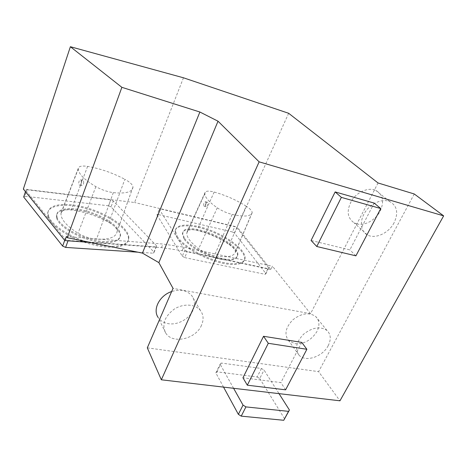 <?xml version="1.0" encoding="UTF-8"?>
<svg xmlns="http://www.w3.org/2000/svg" width="467" height="467" viewBox="0 0 467 467"><rect width="100%" height="100%" fill="white"/><g stroke="black" fill="none" stroke-linecap="round" stroke-linejoin="round"><path stroke-width="0.35" stroke-dasharray="2.33 1.75" d="M83.721 181.943C83.634 184.407 82.945 185.568 81.655 185.417C80.791 184.658 80.604 183.362 81.106 181.546C81.602 180.338 82.198 179.877 82.904 180.157L83.721 181.943M81.696 181.669L80.861 179.877C79.314 178.82 77.785 184.319 79.495 185.13C80.873 185.294 81.602 184.138 81.696 181.669M201.493 325.289C195.801 339.287 172.119 344.483 165.61 332.831C161.693 324.396 164.565 316.503 174.209 309.154C183.292 303.252 195.358 303.953 200.384 310.444C203.542 314.74 203.91 319.691 201.493 325.289M328.202 345.685C322.726 356.712 305.581 362.485 299.16 355.294C294.554 349.088 296.06 342.031 303.684 334.115C312.528 327.309 320.298 326.106 326.993 330.496C330.893 334.36 331.296 339.421 328.202 345.685M394.078 222.788C388.748 233.22 375.112 239.425 367.29 234.878C360.407 231.264 359.327 220.728 365.241 211.96C371.061 203.145 382.508 198.358 389.799 201.604C397.172 205.871 398.596 212.929 394.078 222.788M378.048 182.971L310.555 313.684L173.023 288.361M414.276 193.992L318.605 371.644L339.97 400.809M147.309 347.845L318.605 371.644M301.764 342.399L280.883 382.572L242.957 377.78M374.178 203.092L349.859 249.874L311.075 240.476M183.467 77.791L134.572 202.497L23.35 189.036M288.653 113.288L237.178 227.02L134.572 202.497M310.555 313.684L272.477 266.26L270.907 269.529L237.178 227.02M233.605 388.299L220.068 364.149L221.195 363.046L261.432 368.486L264.042 370.057L279.021 393.64M156.678 245.946L113.277 200.985L110.784 199.882L26.987 189.76L25.843 190.501L65.158 239.127L68.153 240.458L156.042 246.909L156.678 245.946L154.081 252.227L111.029 206.893L113.277 200.985M268.688 267.982L236.909 227.82L234.79 226.664L160.444 208.907L159.3 209.321L184.914 250.108L187.343 251.491L267.865 268.618L268.688 267.982L265.957 273.662L234.516 233.109L236.909 227.82M270.907 269.529L182.048 250.645L161.465 247.633L90.382 242.443M66.343 236.565L162.965 244.031L183.56 247.119L272.477 266.26M355.918 255.846L349.859 249.874M285.606 389.828L280.883 382.572M356.765 223.874C364.604 226.139 375.614 220.132 380.161 211.142C384.469 201.51 382.993 194.581 375.731 190.355C368.556 187.127 357.418 191.739 351.826 200.331C346.345 210.302 347.098 217.797 354.079 222.812L356.765 223.874M294.899 343.706C304.134 344.237 311.495 340.145 316.982 331.436C319.948 325.289 319.498 320.298 315.639 316.463C309.043 312.079 301.448 313.199 292.856 319.819C285.471 327.548 284.059 334.483 288.629 340.636L294.899 343.706M165.61 332.831L158.044 317.338C160.286 320.776 163.695 322.884 168.272 323.666C177.623 325.318 189.228 318.984 192.964 310.246C195.276 304.758 194.885 299.896 191.774 295.658C187.01 290.328 180.297 288.962 171.646 291.548M234.516 233.109L232.408 231.947L234.79 226.664M232.408 231.947L158.15 214.534L160.444 208.907M158.15 214.534L157 214.966L159.3 209.321M157 214.966L182.288 256.214L184.914 250.108M182.288 256.214L184.71 257.597L187.343 251.491M184.71 257.597L265.128 274.316L267.865 268.618M265.128 274.316L265.957 273.662M184.284 237.948L182.766 233.383C183.006 218.895 239.845 241.276 237.826 254.912C236.465 260.101 228.766 260.761 214.732 256.891C201.802 252.875 188.405 244.463 184.284 237.948M229.326 244.632C233.313 247.411 235.327 249.839 235.362 251.917L235.228 252.542C233.179 256.809 226.238 257.848 214.394 255.671C208.685 254.387 203.449 252.063 198.703 248.695C190.594 242.536 186.631 237.324 186.806 233.056L187.279 231.328C188.475 229.513 191.727 229.192 197.033 230.377C208.603 233.272 219.367 238.024 229.326 244.632L246.173 206.163C250.02 208.667 252.017 210.769 252.162 212.479L252.075 212.981C250.341 216.507 243.704 216.992 232.152 214.423C226.804 213.051 221.837 210.85 217.254 207.821C209.07 202.077 204.931 197.383 204.838 193.735L205.188 192.281C206.186 190.857 209.175 190.775 214.149 192.042C225.491 195.2 236.168 199.911 246.173 206.163M111.029 206.893L108.548 205.789L110.784 199.882M108.548 205.789L24.827 196.239L26.987 189.76M24.827 196.239L23.683 197.004M25.463 191.657L25.843 190.501M64.715 240.365L65.158 239.127M68.024 240.809L68.153 240.458M137.94 252.186L153.439 253.207L156.042 246.909M153.439 253.207L154.081 252.227M57.167 217.78L56.735 215.141C57.079 207.71 73.01 206.572 89.722 211.977C106.453 217.266 120.971 227.954 120.55 235.152C120.346 241.556 107.573 243.745 91.38 239.39C75.199 235.105 59.636 225.158 57.167 217.78M108.904 222.391C114.275 225.503 117.036 228.439 117.17 231.2L117.159 231.346C116.295 237.131 109.412 239.752 96.506 239.215C90.178 238.655 84.031 236.652 78.059 233.202C66.623 226.022 60.932 219.519 60.979 213.688L61.078 212.899C61.866 210.343 65.24 209.356 71.206 209.946C84.258 211.633 96.827 215.783 108.904 222.391L124.864 179.31C130.019 182.177 132.727 184.745 132.984 187.016L132.978 187.133C132.424 192.036 125.862 193.869 113.3 192.632C107.392 191.809 101.578 189.818 95.858 186.648C84.399 179.818 78.532 173.911 78.275 168.914L78.328 168.248C78.929 166.194 82.023 165.575 87.598 166.392C100.37 168.616 112.792 172.924 124.864 179.31M176.806 237.195C181.861 245.432 198.866 256.202 215.357 261.333C231.871 266.529 244.358 265.128 244.702 258.811C245.274 251.182 229.25 238.468 211.037 231.363C192.842 224.142 175.528 223.827 174.997 231.574L176.806 237.195M177.162 236.366C182.223 244.591 199.234 255.356 215.731 260.493C232.251 265.694 244.731 264.316 245.07 258.017C245.636 250.4 229.595 237.697 211.382 230.587C193.175 223.366 175.861 223.022 175.341 230.756L177.162 236.366M183.934 238.771L182.416 234.2C182.679 219.671 239.495 242.04 237.458 255.712C236.092 260.913 228.392 261.584 214.359 257.726C201.429 253.709 188.049 245.298 183.934 238.771M48.119 216.828C51.002 226.156 70.762 238.923 91.427 244.393C112.109 249.956 128.221 247.066 128.466 238.987C128.985 229.793 110.644 216.314 89.571 209.63C68.526 202.806 48.13 204.137 47.64 213.688L48.119 216.828M48.445 215.894C51.335 225.199 71.112 237.966 91.783 243.447C112.471 249.022 128.583 246.156 128.816 238.094C129.33 228.918 110.971 215.45 89.892 208.761C68.842 201.925 48.445 203.227 47.961 212.754L48.445 215.894M56.84 218.714L56.408 216.069C56.764 208.615 72.689 207.459 89.401 212.853C106.126 218.136 120.632 228.83 120.2 236.051C119.99 242.466 107.217 244.679 91.024 240.33C74.848 236.051 59.297 226.104 56.84 218.714M223.553 387.114L215.853 372.952L216.992 371.825L257.148 376.98L261.432 368.486M216.992 371.825L221.195 363.046M257.148 376.98L259.745 378.55L264.042 370.057M259.745 378.55L284.672 418.911M215.853 372.952L220.068 364.149M205.824 203.408L207.389 202.176L207.844 203.694C207.529 205.865 206.869 206.881 205.865 206.741C205.282 206.081 205.264 204.972 205.824 203.408M206.04 203.238L205.573 201.721C203.875 202.404 203.332 203.921 203.951 206.262C205.031 206.426 205.725 205.416 206.04 203.238M161.465 247.633L162.965 244.031M182.048 250.645L183.56 247.119M113.3 192.632L96.506 239.215M95.858 186.648L78.059 233.202M78.328 168.248L61.078 212.899M132.978 187.133L117.159 231.346M87.598 166.392L71.206 209.946M205.188 192.281L187.279 231.328M217.254 207.821L198.703 248.695M214.149 192.042L197.033 230.377M252.075 212.981L235.228 252.542M232.152 214.423L214.394 255.671M82.904 180.157L80.861 179.877M81.655 185.417L79.495 185.13M389.799 201.604L375.731 190.355M367.29 234.878L354.079 222.812M326.993 330.496L315.639 316.463M299.16 355.294L288.629 340.636M200.384 310.444L191.774 295.658M175.341 230.756L174.997 231.574M245.07 258.017L244.702 258.811M182.766 233.383L182.416 234.2M237.826 254.912L237.458 255.712M47.961 212.754L47.64 213.688M128.816 238.094L128.466 238.987M56.735 215.141L56.408 216.069M120.55 235.152L120.2 236.051M207.389 202.176L205.573 201.721M205.865 206.741L203.951 206.262M78.275 168.914L60.979 213.688M132.984 187.016L117.17 231.2M204.838 193.735L186.806 233.056M252.162 212.479L235.362 251.917"/><path stroke-width="0.7" d="M199.888 112.016L121.875 87.323L70.383 46.718L183.467 77.791L288.653 113.288L378.048 182.971L414.276 193.992L443.65 215.871L339.97 400.809L161.343 379.794L147.309 347.845L173.023 288.361L158.856 262.629L218.025 121.204L199.888 112.016L142.435 253.108L158.856 262.629M242.957 377.78L263.546 336.281L301.764 342.399L306.877 349.293L285.606 389.828L247.317 385.187L242.957 377.78M311.075 240.476L335.16 191.919L374.178 203.092L380.745 208.545L355.918 255.846L316.772 246.5L311.075 240.476M443.65 215.871L259.132 161.845L161.343 379.794M259.132 161.845L218.025 121.204M121.875 87.323L67.277 237.709L142.435 253.108M70.383 46.718L23.35 189.036L64.89 240.581L66.343 236.565L67.277 237.709M90.382 242.443L64.89 240.581M316.772 246.5L341.365 197.383L335.16 191.919M341.365 197.383L380.745 208.545M247.317 385.187L268.291 343.298L263.546 336.281M268.291 343.298L306.877 349.293M171.646 291.548C159.638 295.418 152.499 309.224 158.044 317.338M64.715 240.365L62.642 246.086L23.683 197.004L25.463 191.657M62.642 246.086L65.625 247.411L68.024 240.809M65.625 247.411L137.94 252.186M279.021 393.64L289.417 410.014L288.524 411.357L245.922 406.897L243.033 405.111L233.605 388.299M288.524 411.357L283.761 420.282L289.417 410.014M283.761 420.282L241.235 416.144L245.922 406.897M241.235 416.144L238.368 414.352L243.033 405.111M238.368 414.352L223.553 387.114"/></g></svg>
